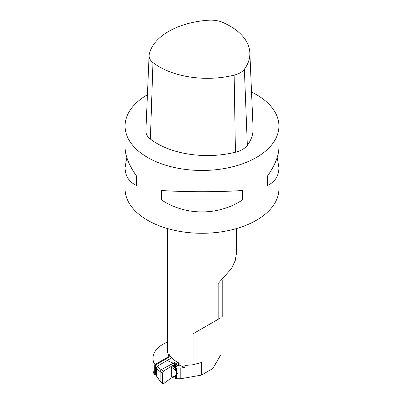 <?xml version="1.0" encoding="UTF-8"?>
<svg xmlns="http://www.w3.org/2000/svg" width="404" height="404" viewBox="0 0 404 404"><rect width="100%" height="100%" fill="white"/><g stroke="black" fill="none" stroke-linecap="round" stroke-linejoin="round"><path stroke-width="0.61" d="M170.488 356.373L155.217 365.191A1.54 0.889 120 0 0 154.808 365.514L155.787 366.292L155.52 367.877L156.035 368.175L156.035 374.705L156.363 375.483C156.868 376.927 158.121 378.725 160.12 380.866L162.559 383.073L162.559 372.998L163.615 371.054L161.246 369.69L173.316 363.216L175.154 364.019L163.615 371.054M154.808 365.514L154.808 374.377L155.52 374.791C155.823 375.255 155.823 375.129 155.52 374.412C155.823 375.129 155.823 375.255 155.52 374.791L155.52 365.928M156.116 375.139L156.035 374.705L156.363 374.897M162.762 383.684L160.332 381.487L160.12 380.866L160.12 371.599L161.246 369.69L157.121 366.287L156.035 368.175L160.12 371.599L162.559 372.998M177.735 373.331L176.427 374.089L174.235 376.528L171.286 377.053L171.286 367.428L171.942 366.973L175.366 366.534L175.366 365.251L171.942 365.979L171.942 366.973M175.356 376.669L171.942 377.634L163.277 383.785L162.782 383.704L162.559 383.073M176.427 374.089L176.659 372.271M175.498 367.069L173.427 368.266L175.568 370.418M173.427 368.266L171.286 367.428M155.217 365.191L157.121 366.287L171.766 357.833M179.118 363.135L175.366 365.251M179.118 364.368L175.366 366.534M176.301 361.489L173.316 363.216L167.125 360.514M177.886 362.439L175.154 364.019L176.371 364.721M155.616 374.877L154.156 374.18A34.618 19.988 -0 0 1 152.964 368.983L152.964 358.303A34.618 19.988 -0 0 0 154.156 363.504L154.156 374.18M167.382 228.528L167.382 349.98A34.618 19.988 -0 0 0 169.19 356.358L169.19 354.475A34.618 19.988 180 0 0 179.118 363.095L179.118 364.979A34.618 19.988 -0 0 0 184.85 367.342L184.85 365.458L193.041 364.756L193.041 333.795L221.023 317.64L221.023 354.404L212.878 368.514L201.495 375.084L180.795 378.74L176.508 378.74A1.156 0.667 -0 0 1 175.356 378.073L175.356 376.321L177.8 373.397L176.508 372.119L175.356 369.145L175.356 367.393A1.156 0.667 -0 0 0 176.508 368.059L176.508 372.119M147.42 94.743A76.932 44.415 -0 0 0 125.068 126.048L125.068 147.303C125.164 155.762 129.012 165.377 136.608 176.139L136.608 185.562C129.012 181.962 125.164 175.977 125.068 167.604L126.79 157.454M136.608 176.139L136.608 185.562M277.21 157.454L278.932 167.604C278.836 175.977 274.988 181.962 267.392 185.562L267.392 176.139C274.988 165.377 278.836 155.762 278.932 147.303L278.932 126.048A76.932 44.415 -0 0 0 251.535 92.062M267.392 185.562L267.392 176.139M161.474 199.919L161.474 190.496C185.683 192.112 218.317 192.112 242.526 190.496L242.526 199.919C218.317 215.923 185.683 215.923 161.474 199.919L242.526 199.919M125.068 126.048A76.932 44.415 -0 0 0 147.601 157.454A76.932 44.415 -0 0 0 231.442 167.084A76.932 44.415 -0 0 0 278.932 126.048M278.932 167.604L278.932 188.86A76.932 44.415 180 0 1 231.442 229.896A76.932 44.415 180 0 1 147.601 220.271A76.932 44.415 180 0 1 125.068 188.86L125.068 167.604M169.19 356.358L155.489 364.272L154.156 363.504M167.382 342.072A34.618 19.988 -0 0 0 152.964 358.303M155.489 364.272L155.489 365.034M193.041 333.795L221.023 317.64M236.618 228.528L236.618 252.349L235.249 260.524L231.406 268.675L218.185 283.477L218.185 319.281M193.041 364.756L201.495 362.519L201.495 375.084M175.356 367.393A1.156 0.667 -0 0 1 175.7 366.918L179.118 364.979M184.85 367.342L180.795 368.059L180.795 378.74M180.795 368.059L176.508 368.059M222.619 22.361A19.473 11.241 -0 0 0 208.661 20.2A67.938 39.223 -0 0 0 149.227 54.515A19.473 11.241 -0 0 0 149.096 55.565A19.473 11.241 -0 0 0 152.964 62.575A67.938 39.223 -0 0 0 234.153 75.134A19.473 11.241 -0 0 0 244.375 69.23A67.938 39.223 -0 0 0 249.854 52.803A67.938 39.223 -0 0 0 222.619 22.361M149.096 55.565L145.874 130.896A22.695 13.105 -0 0 0 150.384 139.067A71.16 41.087 -0 0 0 235.426 152.222A22.695 13.105 -0 0 0 247.339 145.344A71.16 41.087 -0 0 0 253.076 128.134L249.854 52.803M155.52 374.412L156.035 374.705M171.942 377.634L171.942 376.972M175.366 375.877L175.366 376.24M173.71 377.109L173.71 376.735M157.459 366.766L156.363 368.655L156.444 375.897L160.332 381.487M174.528 376.306L175.689 375.639M173.71 365.585L173.71 366.716M174.528 369.034L175.356 368.559M176.508 374.68L176.508 378.74M152.964 62.575L150.384 139.067M234.153 75.134L235.426 152.222M244.375 69.23L247.339 145.344M155.762 375.069L156.191 375.316M156.111 375.124L156.444 375.897M175.634 375.72L174.21 376.543M222.205 316.958L222.205 279.901"/></g></svg>

